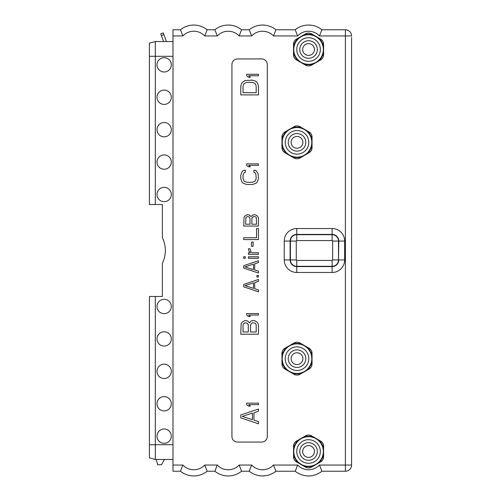 <?xml version="1.0" encoding="UTF-8"?>
<svg xmlns="http://www.w3.org/2000/svg" width="501" height="501" viewBox="0 0 501 501"><rect width="100%" height="100%" fill="white"/><g stroke="black" fill="none" stroke-linecap="round" stroke-linejoin="round"><path stroke-width="0.75" d="M321.892 471.234L345.396 471.234L321.892 471.234A21.217 21.217 0 0 1 295.221 471.234L275.919 471.234L273.515 465.047L297.625 465.047L295.221 471.234A21.217 21.217 0 0 0 321.892 471.234L319.488 465.047L345.396 465.047L345.396 471.234A6.187 6.187 0 0 0 351.583 465.047L351.583 37.425M166.426 41.552L163.27 32.884L160.79 33.786L163.62 41.552M172.995 41.552L155.31 41.552L149.417 43.13L149.417 204.527L162.38 204.527L162.38 237.656A29.471 29.471 0 0 1 162.38 263.344L162.38 296.473L149.417 296.473L149.417 457.87L155.31 459.448L155.31 296.473M155.31 204.527L155.31 41.552M182.865 35.953L172.995 35.953L172.995 29.766L180.46 29.766A21.217 21.217 0 0 1 207.138 29.766L204.734 35.953A15.03 15.03 0 0 0 182.865 35.953L180.46 29.766A21.217 21.217 0 0 1 207.138 29.766L214.885 29.766L217.29 35.953L204.734 35.953M172.995 35.953L172.995 471.234L180.46 471.234A21.217 21.217 0 0 0 207.138 471.234L204.734 465.047L217.29 465.047L214.885 471.234L207.138 471.234M267.296 64.541A5.599 5.599 0 0 0 261.697 58.943L237.53 58.943A5.599 5.599 0 0 0 231.932 64.541L231.932 436.459A5.599 5.599 0 0 0 237.53 442.057L261.697 442.057A5.599 5.599 0 0 0 267.296 436.459L267.296 64.541M294.056 343.003L284.919 348.276A5.893 5.893 0 0 0 281.975 353.38L281.975 363.933A5.893 5.893 0 0 0 284.919 369.037L294.056 374.31A5.893 5.893 0 0 0 299.949 374.31L309.086 369.037A5.893 5.893 0 0 0 312.035 363.933L312.035 353.38A5.893 5.893 0 0 0 309.086 348.276L299.949 343.003A5.893 5.893 0 0 0 294.056 343.003M281.975 147.62L281.975 137.067A5.893 5.893 0 0 1 284.919 131.963L294.056 126.69A5.893 5.893 0 0 1 299.949 126.69L309.086 131.963A5.893 5.893 0 0 1 312.035 137.067L312.035 147.62A5.893 5.893 0 0 1 309.086 152.724L299.949 157.997A5.893 5.893 0 0 1 294.056 157.997L284.919 152.724A5.893 5.893 0 0 1 281.975 147.62M305.61 435.839L296.473 441.112A5.893 5.893 0 0 0 293.53 446.216L293.53 456.762A5.893 5.893 0 0 0 296.473 461.866L305.61 467.145A5.893 5.893 0 0 0 311.503 467.145L320.64 461.866A5.893 5.893 0 0 0 323.59 456.762L323.59 446.216A5.893 5.893 0 0 0 320.64 441.112L311.503 435.839A5.893 5.893 0 0 0 305.61 435.839M293.53 54.784L293.53 44.238A5.893 5.893 0 0 1 296.473 39.134L305.61 33.855A5.893 5.893 0 0 1 311.503 33.855L320.64 39.134A5.893 5.893 0 0 1 323.59 44.238L323.59 54.784A5.893 5.893 0 0 1 320.64 59.888L311.503 65.161A5.893 5.893 0 0 1 305.61 65.161L296.473 59.888A5.893 5.893 0 0 1 293.53 54.784M239.152 35.953L241.557 29.766A21.217 21.217 0 0 0 214.885 29.766A21.217 21.217 0 0 1 241.557 29.766L249.248 29.766L251.652 35.953L239.152 35.953A15.03 15.03 0 0 0 217.29 35.953M273.515 35.953L275.919 29.766A21.217 21.217 0 0 0 249.248 29.766A21.217 21.217 0 0 1 275.919 29.766L295.221 29.766L297.625 35.953L273.515 35.953A15.03 15.03 0 0 0 251.652 35.953M319.488 35.953L321.892 29.766A21.217 21.217 0 0 0 295.221 29.766A21.217 21.217 0 0 1 321.892 29.766L345.396 29.766A6.187 6.187 0 0 1 351.583 35.953L319.488 35.953A15.03 15.03 0 0 0 297.625 35.953M171.317 64.836A7.164 7.164 0 0 0 164.153 57.671A7.164 7.164 0 0 0 156.988 64.836A7.164 7.164 0 0 0 164.153 72A7.164 7.164 0 0 0 171.317 64.836M171.317 97.25A7.164 7.164 0 0 0 164.153 90.086A7.164 7.164 0 0 0 156.988 97.25A7.164 7.164 0 0 0 164.153 104.415A7.164 7.164 0 0 0 171.317 97.25M171.317 129.671A7.164 7.164 0 0 0 164.153 122.507A7.164 7.164 0 0 0 156.988 129.671A7.164 7.164 0 0 0 164.153 136.836A7.164 7.164 0 0 0 171.317 129.671M171.317 162.086A7.164 7.164 0 0 0 164.153 154.922A7.164 7.164 0 0 0 156.988 162.086A7.164 7.164 0 0 0 164.153 169.25A7.164 7.164 0 0 0 171.317 162.086M171.317 194.507A7.164 7.164 0 0 0 164.153 187.343A7.164 7.164 0 0 0 156.988 194.507A7.164 7.164 0 0 0 164.153 201.671A7.164 7.164 0 0 0 171.317 194.507M171.317 306.493A7.164 7.164 0 0 0 164.153 299.329A7.164 7.164 0 0 0 156.988 306.493A7.164 7.164 0 0 0 164.153 313.657A7.164 7.164 0 0 0 171.317 306.493M171.317 338.914A7.164 7.164 0 0 0 164.153 331.75A7.164 7.164 0 0 0 156.988 338.914A7.164 7.164 0 0 0 164.153 346.078A7.164 7.164 0 0 0 171.317 338.914M171.317 371.329A7.164 7.164 0 0 0 164.153 364.164A7.164 7.164 0 0 0 156.988 371.329A7.164 7.164 0 0 0 164.153 378.493A7.164 7.164 0 0 0 171.317 371.329M171.317 403.75A7.164 7.164 0 0 0 164.153 396.585A7.164 7.164 0 0 0 156.988 403.75A7.164 7.164 0 0 0 164.153 410.914A7.164 7.164 0 0 0 171.317 403.75M171.317 436.164A7.164 7.164 0 0 0 164.153 429A7.164 7.164 0 0 0 156.988 436.164A7.164 7.164 0 0 0 164.153 443.329A7.164 7.164 0 0 0 171.317 436.164M172.995 459.448L155.31 459.448M156.256 459.448L157.677 464.753L161.441 464.753L164.503 459.448M204.734 465.047A15.03 15.03 0 0 1 182.865 465.047L180.46 471.234M214.885 471.234A21.217 21.217 0 0 0 241.557 471.234L239.152 465.047L251.652 465.047L249.248 471.234L241.557 471.234A21.217 21.217 0 0 1 214.885 471.234M249.248 471.234A21.217 21.217 0 0 0 275.919 471.234A21.217 21.217 0 0 1 249.248 471.234M253.944 170.121L253.944 172.331L255.072 172.695L255.823 173.803L256.199 178.594L255.072 181.168L252.435 182.276L246.793 182.276L244.162 181.168L243.035 178.594L243.035 175.275L244.162 172.695L245.29 172.331L245.29 170.121L243.411 170.49L241.902 171.962L240.774 175.275L240.774 178.594L241.902 181.907L243.411 183.379L246.793 184.487L252.435 184.487L255.823 183.379L257.326 181.907L258.46 178.594L258.084 173.434L255.823 170.49L253.944 170.121M258.46 163.858L246.667 163.858L246.667 165.33L248.427 166.802L250.431 166.802L248.678 165.33L258.46 165.33L258.46 163.858M243.724 284.393L243.724 286.848L258.46 291.757L258.46 289.916L254.696 288.689L254.696 282.551L258.46 281.324L258.46 279.477L243.724 284.393M244.976 285.62L253.443 282.858L253.443 288.382L244.976 285.62M258.46 275.487L256.888 275.487L256.888 277.022L258.46 277.022L258.46 275.487M243.724 265.668L243.724 268.123L258.46 273.032L258.46 271.191L254.696 269.964L254.696 263.82L258.46 262.593L258.46 260.752L243.724 265.668M244.976 266.895L253.443 264.127L253.443 269.657L244.976 266.895M258.46 256.762L248.427 256.762L248.427 258.297L258.46 258.297L258.46 256.762M245.29 256.762L243.724 256.762L243.724 258.297L245.29 258.297L245.29 256.762M258.46 252.773L252.185 252.773L250.932 251.853L249.993 248.778L248.427 248.778L249.053 251.239L250.306 252.773L248.427 252.773L248.427 254.308L258.46 254.308L258.46 252.773M253.13 242.027L251.558 242.027L251.558 246.323L253.13 246.323L253.13 242.027M243.724 239.572L258.46 239.572L258.46 228.519L256.575 228.519L256.575 237.731L243.724 237.731L243.724 239.572M250.932 216.545L249.366 215.01L247.168 214.704L244.976 215.931L244.037 217.158L243.724 226.064L258.46 226.064L258.46 218.699L258.147 217.158L257.201 215.931L255.948 215.01L253.443 214.704L250.932 216.545M245.603 224.223L245.916 217.465L247.481 216.545L249.053 216.852L249.993 218.392L249.993 224.223L245.603 224.223M253.756 216.545L255.635 216.852L256.261 217.465L256.575 224.223L251.871 224.223L251.871 218.392L252.185 217.465L253.756 216.545M240.774 86.053L240.774 94.896L258.46 94.896L258.46 86.053L257.326 82.74L255.823 81.262L252.435 80.16L244.914 80.529L241.902 82.74L240.774 86.053M243.035 92.685L243.035 86.053L244.162 83.473L246.793 82.371L252.435 82.371L255.072 83.473L256.199 86.053L256.199 92.685L243.035 92.685M258.46 74.267L246.667 74.267L246.667 75.739L248.427 77.21L250.431 77.21L248.678 75.739L258.46 75.739L258.46 74.267M249.429 322.776L247.544 320.934L244.914 320.565L242.277 322.043L241.15 323.514L240.774 334.198L258.46 334.198L258.46 325.356L258.084 323.514L256.95 322.043L254.32 320.565L252.435 320.565L251.308 320.934L249.429 322.776M243.035 331.988L243.035 324.986L243.411 323.884L245.29 322.776L247.168 323.145L248.302 324.986L248.302 331.988L243.035 331.988M252.811 322.776L255.072 323.145L255.823 323.884L256.199 324.986L256.199 331.988L250.556 331.988L250.556 324.986L251.684 323.145L252.811 322.776M258.46 313.57L246.667 313.57L246.667 315.041L248.427 316.513L250.431 316.513L248.678 315.041L258.46 315.041L258.46 313.57M240.774 417.89L258.46 423.79L258.46 421.579L253.944 420.101L253.944 412.736L258.46 411.265L258.46 409.054L240.774 414.947L240.774 417.89M242.277 416.419L252.435 413.106L252.435 419.738L242.277 416.419M258.46 403.155L246.667 403.155L246.667 404.633L248.427 406.104L250.431 406.104L248.678 404.633L258.46 404.633L258.46 403.155M298.402 342.383L310.401 349.31M311.797 351.733L311.797 365.58M283.61 368.01L292.716 373.264A15.224 15.224 0 0 0 301.295 373.264L298.402 374.93M301.295 373.264L310.401 368.01M295.603 374.93L292.716 373.264M282.213 365.58L282.213 351.733M301.295 344.049A15.224 15.224 0 0 0 292.716 344.049L295.603 342.383M292.716 344.049L283.61 349.31M297.005 373.452A14.792 14.792 0 0 0 311.797 358.66A14.792 14.792 0 0 0 297.005 343.861A14.792 14.792 0 0 0 282.213 358.66A14.792 14.792 0 0 0 297.005 373.452A14.792 14.792 0 0 0 311.797 358.66A14.792 14.792 0 0 0 297.005 343.861M305.785 358.66A8.78 8.78 0 0 1 297.005 367.44A8.78 8.78 0 0 1 288.225 358.66A8.78 8.78 0 0 1 297.005 349.873A8.78 8.78 0 0 1 305.785 358.66M286.503 369.675A15.224 15.224 0 0 1 282.213 362.242M282.213 355.071A15.224 15.224 0 0 1 286.503 347.638M291.112 358.66A5.893 5.893 0 0 0 297.005 364.553A5.893 5.893 0 0 0 302.898 358.66A5.893 5.893 0 0 0 297.005 352.76A5.893 5.893 0 0 0 291.112 358.66M307.508 347.638A15.224 15.224 0 0 1 311.797 355.071M311.797 362.242A15.224 15.224 0 0 1 307.508 369.675M283.61 151.69L292.716 156.951A15.224 15.224 0 0 0 301.295 156.951L298.402 158.617M301.295 156.951L310.401 151.69M295.603 158.617L292.716 156.951M282.213 149.267L282.213 135.42M310.401 132.99L301.295 127.736A15.224 15.224 0 0 0 292.716 127.736L295.603 126.07M292.716 127.736L283.61 132.99M298.402 126.07L301.295 127.736M311.797 135.42L311.797 149.267M311.797 145.929A15.224 15.224 0 0 1 307.508 153.362M297.005 157.139A14.792 14.792 0 0 0 311.797 142.34A14.792 14.792 0 0 0 297.005 127.548A14.792 14.792 0 0 0 282.213 142.34A14.792 14.792 0 0 0 297.005 157.139A14.792 14.792 0 0 0 311.797 142.34A14.792 14.792 0 0 0 297.005 127.548M305.785 142.34A8.78 8.78 0 0 1 297.005 151.127A8.78 8.78 0 0 1 288.225 142.34A8.78 8.78 0 0 1 297.005 133.56A8.78 8.78 0 0 1 305.785 142.34M286.503 153.362A15.224 15.224 0 0 1 282.213 145.929M282.213 138.758A15.224 15.224 0 0 1 286.503 131.325M291.112 142.34A5.893 5.893 0 0 0 297.005 148.24A5.893 5.893 0 0 0 302.898 142.34A5.893 5.893 0 0 0 297.005 136.447A5.893 5.893 0 0 0 291.112 142.34M307.508 131.325A15.224 15.224 0 0 1 311.797 138.758M309.956 435.212L321.949 442.139M323.352 444.562L323.352 458.415M295.164 460.839L304.264 466.093A15.224 15.224 0 0 0 312.849 466.093L309.956 467.765M312.849 466.093L321.949 460.839M307.157 467.765L304.264 466.093M293.761 458.415L293.761 444.562M312.849 436.885A15.224 15.224 0 0 0 304.264 436.885L307.157 435.212M304.264 436.885L295.164 442.139M308.56 466.281A14.792 14.792 0 0 0 323.352 451.489A14.792 14.792 0 0 0 308.56 436.697A14.792 14.792 0 0 0 293.761 451.489A14.792 14.792 0 0 0 308.56 466.281A14.792 14.792 0 0 0 323.352 451.489A14.792 14.792 0 0 0 308.56 436.697M317.34 451.489A8.78 8.78 0 0 1 308.56 460.269A8.78 8.78 0 0 1 299.773 451.489A8.78 8.78 0 0 1 308.56 442.709A8.78 8.78 0 0 1 317.34 451.489M298.051 462.511A15.224 15.224 0 0 1 293.761 455.077M293.761 447.9A15.224 15.224 0 0 1 298.051 440.473M302.66 451.489A5.893 5.893 0 0 0 308.56 457.382A5.893 5.893 0 0 0 314.453 451.489A5.893 5.893 0 0 0 308.56 445.596A5.893 5.893 0 0 0 302.66 451.489M319.062 440.473A15.224 15.224 0 0 1 323.352 447.9M323.352 455.077A15.224 15.224 0 0 1 319.062 462.511M295.164 58.861L304.264 64.115A15.224 15.224 0 0 0 312.849 64.115L309.956 65.788M312.849 64.115L321.949 58.861M307.157 65.788L304.264 64.115M293.761 56.438L293.761 42.585M321.949 40.161L312.849 34.907A15.224 15.224 0 0 0 304.264 34.907L307.157 33.235M304.264 34.907L295.164 40.161M309.956 33.235L312.849 34.907M323.352 42.585L323.352 56.438M323.352 53.1A15.224 15.224 0 0 1 319.062 60.527M308.56 64.303A14.792 14.792 0 0 0 323.352 49.511A14.792 14.792 0 0 0 308.56 34.719A14.792 14.792 0 0 0 293.761 49.511A14.792 14.792 0 0 0 308.56 64.303A14.792 14.792 0 0 0 323.352 49.511A14.792 14.792 0 0 0 308.56 34.719M317.34 49.511A8.78 8.78 0 0 1 308.56 58.291A8.78 8.78 0 0 1 299.773 49.511A8.78 8.78 0 0 1 308.56 40.731A8.78 8.78 0 0 1 317.34 49.511M298.051 60.527A15.224 15.224 0 0 1 293.761 53.1M293.761 45.923A15.224 15.224 0 0 1 298.051 38.489M302.66 49.511A5.893 5.893 0 0 0 308.56 55.404A5.893 5.893 0 0 0 314.453 49.511A5.893 5.893 0 0 0 308.56 43.618A5.893 5.893 0 0 0 302.66 49.511M319.062 38.489A15.224 15.224 0 0 1 323.352 45.923M161.441 35.584L163.927 34.675M172.995 56.287L149.417 56.287M351.583 465.047L345.396 465.047L345.396 29.766M297.625 465.047A15.03 15.03 0 0 0 319.488 465.047M251.652 465.047A15.03 15.03 0 0 0 273.515 465.047M217.29 465.047A15.03 15.03 0 0 0 239.152 465.047M182.865 465.047L172.995 465.047M344.663 259.931A12.531 12.531 0 0 1 332.132 272.463L296.767 272.463A12.531 12.531 0 0 1 284.236 259.931L284.236 241.069A12.531 12.531 0 0 1 296.767 228.537L332.132 228.537A12.531 12.531 0 0 1 344.663 241.069L344.663 259.931L338.795 259.931A6.657 6.657 0 0 1 332.132 266.588L296.767 266.588A6.657 6.657 0 0 1 290.11 259.931L290.11 241.069A6.657 6.657 0 0 1 296.767 234.412L332.132 234.412A6.657 6.657 0 0 1 338.795 241.069L338.501 259.931A6.363 6.363 0 0 1 332.132 266.294L296.767 266.294A6.363 6.363 0 0 1 290.405 259.931L290.405 241.069A6.363 6.363 0 0 1 296.767 234.706L332.132 234.706A6.363 6.363 0 0 1 338.501 241.069L338.501 259.931L332.626 259.931A0.495 0.495 0 0 1 332.132 260.426L296.767 260.426A0.495 0.495 0 0 1 296.273 259.931L296.273 241.069A0.495 0.495 0 0 1 296.767 240.574L332.132 240.574A0.495 0.495 0 0 1 332.626 241.069L344.663 241.069M172.995 444.713L149.417 444.713M297.005 370.446A11.786 11.786 0 0 0 308.791 358.66A11.786 11.786 0 0 0 297.005 346.867A11.786 11.786 0 0 0 285.219 358.66A11.786 11.786 0 0 0 297.005 370.446M297.005 154.133A11.786 11.786 0 0 0 308.791 142.34A11.786 11.786 0 0 0 297.005 130.554A11.786 11.786 0 0 0 285.219 142.34A11.786 11.786 0 0 0 297.005 154.133M332.132 272.463L332.132 260.426M296.767 272.463L296.767 260.426M284.236 259.931L296.273 259.931M284.236 241.069L296.273 241.069M296.767 228.537L296.767 240.574M332.132 228.537L332.132 240.574M332.626 241.069L332.626 259.931M308.56 463.275A11.786 11.786 0 0 0 320.346 451.489A11.786 11.786 0 0 0 308.56 439.703A11.786 11.786 0 0 0 296.767 451.489A11.786 11.786 0 0 0 308.56 463.275M308.56 61.297A11.786 11.786 0 0 0 320.346 49.511A11.786 11.786 0 0 0 308.56 37.725A11.786 11.786 0 0 0 296.767 49.511A11.786 11.786 0 0 0 308.56 61.297"/></g></svg>
